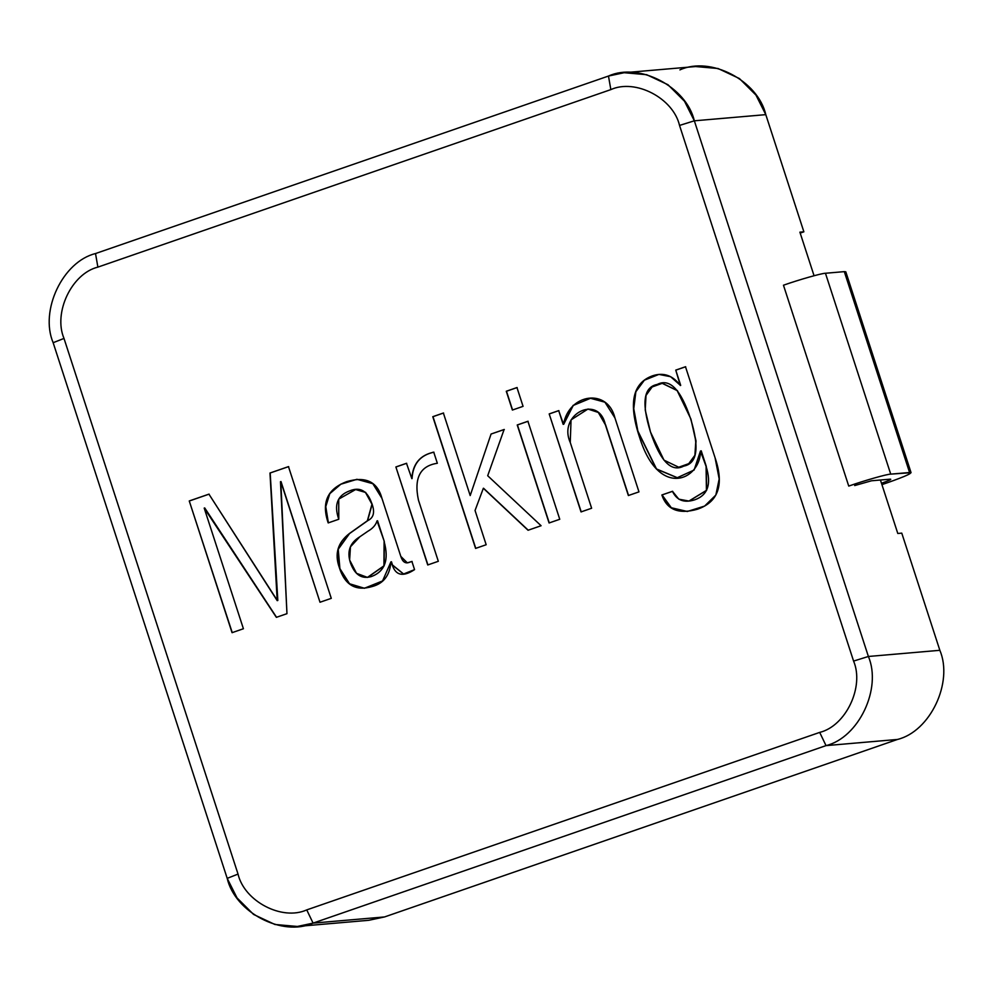 <?xml version="1.0" encoding="UTF-8"?>
<svg xmlns="http://www.w3.org/2000/svg" width="993" height="993" viewBox="0 0 993 993"><rect width="100%" height="100%" fill="white"/><g stroke="black" fill="none" stroke-linecap="round" stroke-linejoin="round"><path stroke-width="1.49" d="M662.393 383.323L677.325 390.534L690.905 419.034L696.019 440.966L695.088 455.328L688.894 463.669L678.914 467.219L688.956 463.632L695.1 455.278L696.019 440.917L690.905 419.034L695.82 440.942L694.901 455.291L688.757 463.644L678.715 467.231L663.982 460.144L650.514 432.092L645.227 409.997L646.009 395.45L652.116 386.972L662.207 383.335L677.139 390.572L690.905 419.034L677.338 390.547L662.306 383.335M679.92 69.882C710.678 55.906 757.907 80.532 765.802 114.642L694.343 120.811L679.535 125.428C673.217 98.133 635.433 78.435 610.844 89.606L97.885 267.117C71.732 273.497 53.088 312.721 63.999 338.427L238.035 874.088C244.352 901.383 282.136 921.082 306.738 909.898L819.697 732.4C845.85 726.007 864.493 686.784 853.583 661.077L679.535 125.428L853.583 661.077C864.493 686.784 845.85 726.007 819.697 732.4L306.738 909.898L313.08 923.118L352.813 919.692M680.701 385.396L675.749 370.116L685.493 366.752L715.059 457.723C724.307 484.758 718.473 501.912 697.545 509.198C678.79 514.56 666.886 509.819 661.872 494.973L672.46 491.312C676.779 500.398 684.239 503.228 694.864 499.777C707.897 495.097 711.646 483.976 706.085 466.387L700.45 451.058C700.76 479.693 658.868 499.802 639.504 437.069C628.184 403.22 632.64 382.764 652.86 375.702C663.758 372.214 672.931 375.491 680.366 385.52L675.749 370.116L680.701 385.396M563.143 424.321L558.687 410.63L549.191 413.92L581.228 511.904L549.191 413.92L581.029 511.916L549.191 413.92L558.687 410.63L563.503 424.296C569.113 393.29 607.778 387.965 614.94 417.929L638.971 491.87L628.37 495.532L605.37 424.756C598.791 393.749 557.532 414.056 570.255 442.481L591.629 508.242L581.029 511.916L591.629 508.242L570.255 442.481L571.049 419.878L587.943 409.054L598.307 412.455L605.37 424.756L628.37 495.532L638.971 491.87L614.94 417.929L604.923 402.19L590.463 398.292L573.098 405.417L563.503 424.296L573.259 405.429L590.562 398.28L573.259 405.429L563.701 424.284M549.079 522.976L517.229 424.979L527.916 421.28L559.754 519.277L549.079 522.976L559.754 519.277L527.916 421.28L517.229 424.979L549.079 522.976M512.388 410.047L506.281 391.254L516.956 387.555L523.063 406.348L512.388 410.047L523.063 406.348L516.956 387.555L506.281 391.254L512.388 410.047M475.585 548.409L432.787 416.688L443.374 413.026L470.198 495.569L491.076 434.028L504.109 429.51L487.7 475.734L541.086 525.731L528.053 530.25L483.355 488.271L475.051 510.489L486.173 544.735L475.585 548.409L486.173 544.735L475.051 510.489L483.355 488.271L528.053 530.25L541.086 525.731L487.7 475.734L504.109 429.51L491.076 434.028L504.307 429.497L491.076 434.028L470.198 495.569L443.374 413.026L432.787 416.688L475.585 548.409M433.755 452.2C420.027 455.117 412.716 463.93 411.847 478.638L406.485 463.297L395.884 466.958L427.933 564.943L395.884 466.958L427.735 564.967L395.884 466.958L406.485 463.297L411.847 478.638C412.716 463.93 420.027 455.117 433.755 452.2L437.342 463.272C420.064 465.866 413.771 478.167 418.463 500.174L438.323 561.293L427.735 564.967L438.323 561.293L418.463 500.174C413.771 478.167 420.064 465.866 437.342 463.272L433.755 452.2L432.911 452.225M391.441 561.753L392.496 564.992L403.617 574.004L392.496 564.992L391.441 561.753L392.297 565.017L403.518 574.016L414.553 569.622L411.909 561.455L407.316 562.845L400.812 556.403L381.957 498.362L372.834 483.703L356.934 479.309L340.711 484.199L329.614 493.645L325.58 506.641L328.199 522.914L338.787 519.252L328.199 522.914C321.211 502.52 327.454 488.742 346.942 481.555C365.722 476.094 377.402 481.704 381.957 498.362L400.812 556.403C402.513 561.703 405.194 563.739 408.88 562.497L411.909 561.455L414.553 569.622C403.146 577.119 395.723 575.592 392.297 565.017L390.907 561.877C389.877 575.332 383.596 583.561 372.077 586.565C355.68 591.431 344.745 585.026 339.258 567.351C334.442 553.784 337.806 542.526 349.337 533.576L367.36 520.791C373.964 517.912 375.292 511.718 371.332 502.222C366.926 490.48 359.677 486.707 349.598 490.902C337.335 495.433 333.735 504.878 338.787 519.252L338.725 499.119L355.631 489.537L365.449 492.404L371.965 504.221L367.36 520.791L349.337 533.576L338.017 549.315L339.705 568.666L349.362 583.822L364.369 588.278L382.578 580.93L390.907 561.877M281.007 481.568L320.007 602.242L331.277 598.345L288.479 466.623L269.984 473.028L277.407 600.628L208.927 494.154L189.253 500.956L232.25 632.665L189.253 500.956L232.052 632.678L189.253 500.956L208.927 494.154L277.208 600.641L269.984 473.028L288.479 466.623L331.277 598.345L320.007 602.242L280.808 481.58L286.965 613.674L276.364 617.336L204.198 508.093L243.409 628.743L232.052 632.678L243.409 628.743L204.198 508.093M901.768 533.129L939.85 650.303C953.479 682.439 930.18 731.469 897.486 739.45L384.527 916.949L897.486 739.45L826.027 745.619L313.08 923.118L297.391 926.457L274.924 924.483L253.587 914.454L237.042 897.92L227.198 878.358L53.15 342.697C39.521 310.561 62.82 261.531 95.514 253.55L608.473 76.051L624.163 72.712L646.629 74.686L667.966 84.715L684.512 101.249L694.343 120.811L868.391 656.472L939.85 650.303L901.768 533.129L897.796 533.477L901.768 533.129M297.391 926.457L368.837 920.288L384.527 916.949L313.08 923.118L826.027 745.619C858.722 737.638 882.02 688.608 868.391 656.472C882.02 688.608 858.722 737.638 826.027 745.619L897.486 739.45C930.18 731.469 953.479 682.439 939.85 650.303L868.391 656.472L694.343 120.811L765.802 114.642L803.871 231.816L800.197 233.094L803.871 231.816L799.899 232.163L803.871 231.816L765.802 114.642L755.958 95.08L739.413 78.546L718.076 68.517L695.609 66.543L624.163 72.712M897.796 533.477L880.431 480.016L897.796 533.477M814.061 275.731L799.899 232.163L814.061 275.731M826.027 745.619L819.697 732.4L826.027 745.619M868.391 656.472L853.583 661.077L868.391 656.472M313.08 923.118L306.738 909.898C282.136 921.082 244.352 901.383 238.035 874.088L227.198 878.358C235.093 912.468 282.322 937.094 313.08 923.118M227.198 878.358L238.035 874.088L63.999 338.427L53.15 342.697L227.198 878.358M679.535 125.428L694.343 120.811C686.448 86.701 639.219 62.075 608.473 76.051L610.844 89.606C635.433 78.435 673.217 98.133 679.535 125.428M53.15 342.697L63.999 338.427C53.088 312.721 71.732 273.497 97.885 267.117L95.514 253.55C62.82 261.531 39.521 310.561 53.15 342.697M610.844 89.606L608.473 76.051L95.514 253.55L97.885 267.117L610.844 89.606M204.732 507.957L276.563 617.323L204.533 507.982L276.364 617.336L286.965 613.674L280.473 481.704M269.984 473.028L288.678 466.598L269.984 473.028M277.829 600.48L270.183 473.003L277.829 600.48M189.452 500.944L209.126 494.129L189.452 500.944M377.551 520.742L384.316 541.545L384.105 565.873L367.658 577.392L384.13 565.824L384.316 541.545L377.017 520.878C375.838 524.987 372.785 528.45 367.857 531.267C372.785 528.45 375.838 524.987 377.017 520.878M364.369 588.278L349.561 583.797L339.904 568.641L338.216 549.303L349.536 533.564L367.559 520.779L372.164 504.196L365.647 492.391L355.829 489.512L365.585 492.342L372.139 504.134L367.559 520.779L349.536 533.564L338.228 549.278L339.891 568.592L349.511 583.76L364.468 588.278M328.385 522.852L325.778 506.629L329.8 493.658L340.847 484.212L357.033 479.296L340.847 484.212L329.8 493.658L325.778 506.629L328.385 522.852M407.415 562.832L412.107 561.43L407.415 562.832M384.117 541.57L383.931 565.836L367.46 577.405L356.524 573.321L349.623 560.002L350.455 546.795L359.826 536.779L367.857 531.267L359.826 536.779C349.933 542.786 346.78 551.425 350.392 562.721C354.687 574.761 361.675 579.366 371.345 576.561C384.924 571.534 389.169 559.878 384.117 541.57M412.045 478.614C412.914 463.917 420.225 455.104 433.953 452.187C420.225 455.104 412.914 463.917 412.045 478.614M396.083 466.946L406.683 463.284L396.083 466.946M475.771 548.384L432.787 416.688L443.573 413.001L432.985 416.675L475.771 548.384M528.251 530.225L483.554 488.258L528.251 530.225M512.574 410.035L506.281 391.254L517.154 387.543L506.48 391.242L512.574 410.035M549.278 522.951L517.229 424.979L528.115 421.255L517.427 424.954L549.278 522.951M588.129 409.029L598.506 412.43L605.569 424.743L628.569 495.519L605.569 424.743L598.506 412.443L588.042 409.042M549.39 413.895L558.885 410.606L549.39 413.895M701.232 450.834L706.284 466.375L706.606 490.393L689.03 501.055L706.619 490.356L706.284 466.375L701.033 450.847L706.085 466.387L706.42 490.368L688.931 501.055L678.84 499.181L672.46 491.312L661.872 494.973L671.156 507.808L687.268 511.494L704.608 506.082L715.841 495.048L719.193 478.961L715.059 457.723L685.493 366.752L675.749 370.116L680.565 385.495L670.585 376.695L658.843 374.398L644.221 380.17L635.681 391.726L633.559 408.682L637.667 431.061L656.361 469.031L677.251 477.72L694.107 470.024L700.45 451.058M677.35 477.707L656.51 468.957L637.854 431.012L633.757 408.669L635.868 391.739L644.37 380.195L658.942 374.386L644.37 380.195L635.868 391.739L633.757 408.669L637.854 431.012L656.51 468.957L677.35 477.707M661.872 494.973L672.658 491.299L661.872 494.973M687.367 511.482L671.33 507.758L662.07 494.961L671.33 507.758L687.367 511.482M675.948 370.104L685.691 366.727L675.948 370.104M690.706 419.058C680.863 389.479 669.704 377.948 657.205 384.452C643.588 387.034 641.354 402.91 650.514 432.092C660.308 461.261 671.392 472.606 683.73 466.114C697.272 463.594 699.593 447.905 690.706 419.058M909.576 472.507L844.311 271.635L825.456 273.261L890.721 474.133L825.456 273.261C821.981 273.187 798.893 279.753 783.465 285.214L848.742 486.086C864.158 480.624 887.245 474.058 890.721 474.133L911.065 472.693L845.8 271.821L844.311 271.635L909.576 472.507C913.523 472.693 906.137 476.106 887.444 482.735L881.933 484.646L887.444 482.735C906.137 476.106 913.523 472.693 909.576 472.507L890.721 474.133C887.245 474.058 864.158 480.624 848.742 486.086L783.465 285.214C798.893 279.753 821.981 273.187 825.456 273.261L844.311 271.635L844.708 272.852M854.688 485.565L871.482 480.786L890.336 479.16C891.913 479.234 888.971 480.6 881.486 483.256L880.431 480.016L881.486 483.256C888.971 480.6 891.913 479.234 890.336 479.16L871.482 480.786L854.688 485.565"/></g></svg>
